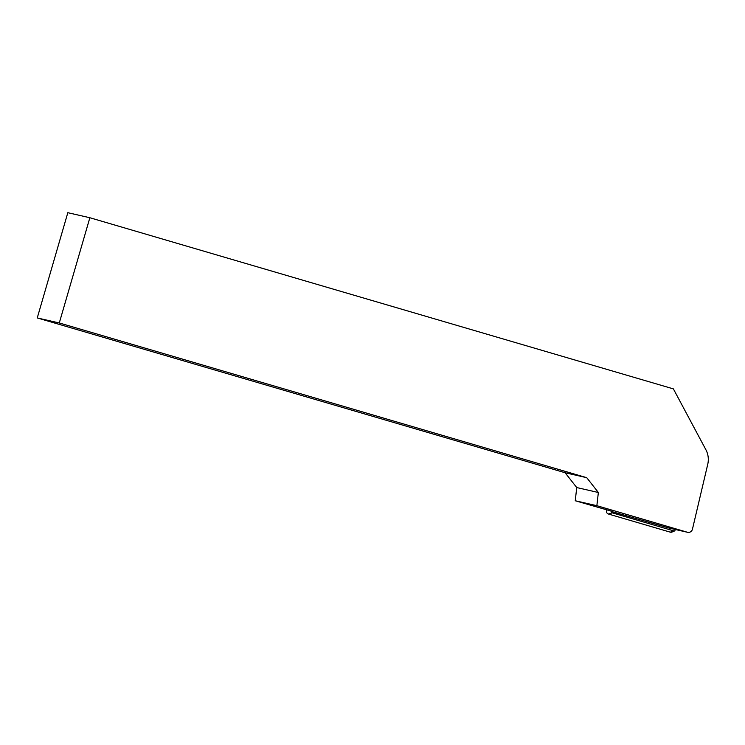 <?xml version="1.0" encoding="UTF-8"?>
<svg xmlns="http://www.w3.org/2000/svg" width="745" height="745" viewBox="0 0 745 745"><rect width="100%" height="100%" fill="white"/><g stroke="black" fill="none" stroke-linecap="round" stroke-linejoin="round"><path stroke-width="1.12" d="M674.821 529.378L674.989 530.095A0.736 0.726 -77.1 0 1 674.56 530.952L672.037 532.042A2.738 2.682 -77.1 0 1 670.249 532.154L608.414 514.022A2.738 2.682 -77.1 0 1 606.858 510.027M674.56 530.952A0.736 0.726 -77.1 0 1 674.076 530.98L612.25 512.849A0.736 0.726 -77.1 0 1 611.952 511.61L668.628 527.954A4.107 4.023 102.9 0 0 668.861 528.019L687.616 532.303A4.107 4.023 102.9 0 0 692.44 529.22L707.75 464.284A20.553 20.106 102.9 0 0 705.878 449.71L673.387 388.89L89.856 217.736L67.823 212.698L37.25 317.938L59.283 322.967L89.856 217.736M59.283 322.967L586.734 477.685L598.356 492.492L596.866 505.697L687.384 532.247A4.107 4.023 102.9 0 0 687.616 532.303M612.176 511.396L575.252 500.752L576.732 487.556L565.11 472.74L586.734 477.685M575.252 500.752L596.866 505.697M598.356 492.492L576.732 487.556M565.11 472.74L37.25 317.938M674.076 530.98L670.249 532.154M612.25 512.849L608.414 514.022M611.952 511.61L610.742 511.033M668.628 527.954L687.384 532.247"/></g></svg>

